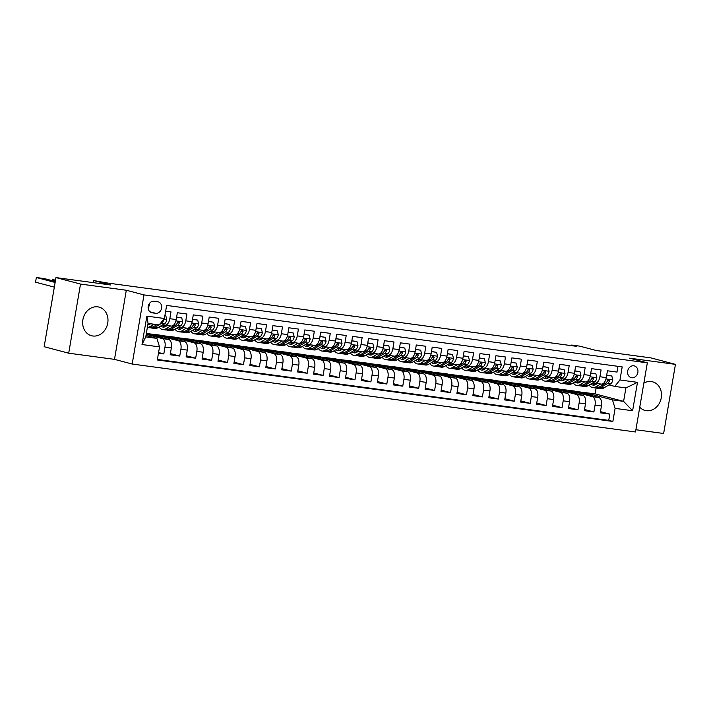 <?xml version="1.0" encoding="UTF-8"?>
<svg xmlns="http://www.w3.org/2000/svg" width="711" height="711" viewBox="0 0 711 711"><rect width="100%" height="100%" fill="white"/><g stroke="black" fill="none" stroke-linecap="round" stroke-linejoin="round"><path stroke-width="1.07" d="M639.749 407.19A14.807 12.514 104.8 0 0 645.064 410.451A14.807 12.514 104.8 0 0 646.343 410.7A14.807 12.514 104.8 0 0 661.114 398.569A14.807 12.514 104.8 0 0 652.609 381.816A14.807 12.514 104.8 0 0 651.329 381.558A14.807 12.514 104.8 0 0 643.855 383.167M97.807 306.85A14.807 12.514 104.8 0 0 83.036 318.981A14.807 12.514 104.8 0 0 91.541 335.743A14.807 12.514 104.8 0 0 92.83 335.992A14.807 12.514 104.8 0 0 107.592 323.861A14.807 12.514 104.8 0 0 99.087 307.108A14.807 12.514 104.8 0 0 97.807 306.85M633.785 365.792A6.07 5.128 104.8 0 0 627.733 370.769A6.07 5.128 104.8 0 0 631.217 377.639A6.07 5.128 104.8 0 0 631.75 377.745A6.07 5.128 104.8 0 0 637.803 372.768A6.07 5.128 104.8 0 0 634.319 365.898A6.07 5.128 104.8 0 0 633.785 365.792M635.892 429.746L663.639 433.488L675.45 364.361L650.903 357.891L596.342 350.532L579.652 346.133L571.688 345.057L571.582 345.67M132.175 364.032L635.518 431.968L647.33 362.841L143.986 294.905L132.175 364.032L114.498 359.366L126.309 290.248L80.521 284.062L68.7 353.189L114.498 359.366M68.7 353.189L44.153 346.719L55.965 277.592L110.525 284.96L93.834 280.561L93.47 282.658M80.521 284.062L55.965 277.592M617.983 366.334L616.997 372.075L607.443 370.786L606.279 377.603L599.906 376.741A7.59 4.044 97.7 0 1 594.965 383.229A7.59 4.044 97.7 0 1 594.698 383.176L593.027 382.74M599.906 376.741L601.071 369.924L591.516 368.636L590.343 375.452L583.98 374.59A7.59 4.044 97.7 0 1 579.03 381.078A7.59 4.044 97.7 0 1 578.772 381.034L577.092 380.589M583.98 374.59L585.144 367.774L575.581 366.485L574.417 373.302L568.045 372.44A7.59 4.044 97.7 0 1 563.103 378.936A7.59 4.044 97.7 0 1 562.845 378.883L561.166 378.439M568.045 372.44L569.209 365.623L559.655 364.334L558.49 371.151L552.118 370.289A7.59 4.044 97.7 0 1 547.177 376.786A7.59 4.044 97.7 0 1 546.91 376.732L545.239 376.288M552.118 370.289L553.282 363.472L543.728 362.183L542.564 369L536.192 368.147A7.59 4.044 97.7 0 1 531.25 374.635A7.59 4.044 97.7 0 1 530.984 374.581L529.313 374.137M536.192 368.147L537.356 361.321L527.802 360.033L526.629 366.849L520.265 365.996A7.59 4.044 97.7 0 1 515.315 372.484A7.59 4.044 97.7 0 1 515.057 372.431L513.378 371.986M520.265 365.996L521.43 359.171L511.867 357.882L510.702 364.699L504.33 363.845A7.59 4.044 97.7 0 1 499.389 370.333A7.59 4.044 97.7 0 1 499.131 370.28L497.451 369.836M504.33 363.845L505.494 357.02L495.94 355.731L494.776 362.557L488.404 361.695A7.59 4.044 97.7 0 1 483.462 368.182A7.59 4.044 97.7 0 1 483.196 368.129L481.525 367.685M488.404 361.695L489.568 354.878L480.014 353.58L478.85 360.406L472.477 359.544A7.59 4.044 97.7 0 1 467.536 366.032A7.59 4.044 97.7 0 1 467.269 365.978L465.598 365.543M472.477 359.544L473.642 352.727L464.087 351.438L462.914 358.255L456.551 357.393A7.59 4.044 97.7 0 1 451.601 363.881A7.59 4.044 97.7 0 1 451.343 363.828L449.663 363.392M456.551 357.393L457.715 350.576L448.152 349.288L446.988 356.104L440.616 355.242A7.59 4.044 97.7 0 1 435.674 361.73A7.59 4.044 97.7 0 1 435.416 361.677L433.737 361.241M440.616 355.242L441.78 348.426L432.226 347.137L431.062 353.954L424.689 353.091A7.59 4.044 97.7 0 1 419.748 359.579A7.59 4.044 97.7 0 1 419.481 359.535L417.81 359.091M424.689 353.091L425.853 346.275L416.299 344.986L415.135 351.803L408.763 350.941A7.59 4.044 97.7 0 1 403.821 357.437A7.59 4.044 97.7 0 1 403.555 357.384L401.884 356.94M408.763 350.941L409.927 344.124L400.373 342.835L399.209 349.652L392.836 348.79A7.59 4.044 97.7 0 1 387.886 355.287A7.59 4.044 97.7 0 1 387.628 355.233L385.949 354.789M392.836 348.79L394.001 341.973L384.438 340.685L383.273 347.501L376.901 346.648A7.59 4.044 97.7 0 1 371.96 353.136A7.59 4.044 97.7 0 1 371.702 353.083L370.022 352.638M376.901 346.648L378.074 339.822L368.511 338.534L367.347 345.35L360.975 344.497A7.59 4.044 97.7 0 1 356.033 350.985A7.59 4.044 97.7 0 1 355.767 350.932L354.096 350.487M360.975 344.497L362.139 337.672L352.585 336.383L351.421 343.2L345.048 342.346A7.59 4.044 97.7 0 1 340.107 348.834A7.59 4.044 97.7 0 1 339.84 348.781L338.169 348.337M345.048 342.346L346.213 335.521L336.659 334.232L335.494 341.058L329.122 340.196A7.59 4.044 97.7 0 1 324.172 346.684A7.59 4.044 97.7 0 1 323.914 346.63L322.234 346.195M329.122 340.196L330.286 333.379L320.723 332.081L319.559 338.907L313.187 338.045A7.59 4.044 97.7 0 1 308.245 344.533A7.59 4.044 97.7 0 1 307.987 344.48L306.308 344.044M313.187 338.045L314.36 331.228L304.797 329.94L303.633 336.756L297.26 335.894A7.59 4.044 97.7 0 1 292.319 342.382A7.59 4.044 97.7 0 1 292.052 342.329L290.381 341.893M297.26 335.894L298.424 329.077L288.87 327.789L287.706 334.605L281.334 333.743A7.59 4.044 97.7 0 1 276.392 340.231A7.59 4.044 97.7 0 1 276.126 340.178L274.455 339.742M281.334 333.743L282.498 326.927L272.944 325.638L271.78 332.455L265.407 331.593A7.59 4.044 97.7 0 1 260.457 338.08A7.59 4.044 97.7 0 1 260.199 338.036L258.528 337.592M265.407 331.593L266.572 324.776L257.009 323.487L255.844 330.304L249.472 329.442A7.59 4.044 97.7 0 1 244.531 335.939A7.59 4.044 97.7 0 1 244.273 335.885L242.593 335.441M249.472 329.442L250.645 322.625L241.082 321.336L239.918 328.153L233.546 327.291A7.59 4.044 97.7 0 1 228.604 333.788A7.59 4.044 97.7 0 1 228.338 333.735L226.667 333.29M233.546 327.291L234.71 320.474L225.156 319.186L223.992 326.002L217.619 325.149A7.59 4.044 97.7 0 1 212.678 331.637A7.59 4.044 97.7 0 1 212.411 331.584L210.74 331.139M217.619 325.149L218.784 318.324L209.23 317.035L208.065 323.852L201.693 322.998A7.59 4.044 97.7 0 1 196.743 329.486A7.59 4.044 97.7 0 1 196.485 329.433L194.814 328.989M201.693 322.998L202.857 316.173L193.294 314.884L192.13 321.71L185.758 320.848A7.59 4.044 97.7 0 1 180.816 327.336A7.59 4.044 97.7 0 1 180.558 327.282L178.879 326.838M185.758 320.848L186.931 314.022L177.368 312.733L176.204 319.559A7.59 4.044 97.7 0 1 171.262 326.047L164.89 325.185A7.59 4.044 97.7 0 1 164.632 325.131L162.952 324.696M158.473 353.189L163.814 353.909L158.58 352.532M146.315 333.548L168.703 339.44A7.59 4.044 97.7 0 1 171.351 347.955L170.187 354.771L179.741 356.06L170.382 353.598M146.324 333.486L160.277 335.174L184.629 341.591A7.59 4.044 -82.3 0 1 187.277 350.105L186.113 356.922L195.667 358.211L186.318 355.749M161.761 335.565L176.204 337.325L200.555 343.742A7.59 4.044 -82.3 0 1 203.204 352.256L202.04 359.073L211.602 360.361L202.244 357.891M177.688 337.716L192.13 339.476L216.482 345.893A7.59 4.044 -82.3 0 1 219.139 354.398L217.975 361.224L227.529 362.512L218.17 360.042M193.623 339.867L208.065 341.627L232.417 348.043A7.59 4.044 -82.3 0 1 235.065 356.549L233.901 363.374L243.455 364.663L234.097 362.192M209.549 342.018L223.992 343.777L248.343 350.194A7.59 4.044 -82.3 0 1 250.992 358.7L249.828 365.525L259.382 366.814L250.032 364.343M225.476 344.168L239.918 345.928L264.27 352.345A7.59 4.044 -82.3 0 1 266.918 360.85L265.754 367.667L275.317 368.965L265.958 366.494M241.402 346.319L255.844 348.079L280.196 354.496A7.59 4.044 -82.3 0 1 282.854 363.001L281.68 369.818L291.243 371.106L281.885 368.645M257.329 348.47L271.78 350.221L296.132 356.646A7.59 4.044 -82.3 0 1 298.78 365.152L297.616 371.969L307.17 373.257L297.811 370.795M273.264 350.612L287.706 352.372L312.058 358.797A7.59 4.044 -82.3 0 1 314.706 367.303L313.542 374.119L323.096 375.408L313.747 372.946M289.19 352.763L303.633 354.522L327.984 360.939A7.59 4.044 -82.3 0 1 330.633 369.453L329.469 376.27L339.031 377.559L329.673 375.097M305.117 354.913L319.559 356.673L343.911 363.09A7.59 4.044 -82.3 0 1 346.568 371.604L345.395 378.421L354.958 379.71L345.599 377.248M321.043 357.064L335.485 358.824L359.846 365.241A7.59 4.044 -82.3 0 1 362.494 373.755L361.33 380.572L370.884 381.86L361.526 379.39M336.978 359.215L351.421 360.975L375.772 367.391A7.59 4.044 -82.3 0 1 378.421 375.897L377.257 382.722L386.811 384.011L377.461 381.54M352.905 361.366L367.347 363.125L391.699 369.542A7.59 4.044 -82.3 0 1 394.347 378.048L393.183 384.873L402.746 386.162L393.387 383.691M368.831 363.517L383.273 365.276L407.625 371.693A7.59 4.044 -82.3 0 1 410.283 380.198L409.109 387.024L418.672 388.313L409.314 385.842M384.758 365.667L399.2 367.427L423.56 373.844A7.59 4.044 -82.3 0 1 426.209 382.349L425.045 389.166L434.599 390.463L425.24 387.993M400.693 367.818L415.135 369.578L439.487 375.995A7.59 4.044 -82.3 0 1 442.135 384.5L440.971 391.317L450.525 392.605L441.175 390.143M416.619 369.969L431.062 371.72L455.413 378.145A7.59 4.044 -82.3 0 1 458.062 386.651L456.897 393.467L466.46 394.756L457.102 392.294M432.546 372.111L446.988 373.87L471.34 380.296A7.59 4.044 -82.3 0 1 473.997 388.801L472.824 395.618L482.387 396.907L473.028 394.445M448.472 374.262L462.914 376.021L487.275 382.438A7.59 4.044 -82.3 0 1 489.923 390.952L488.759 397.769L498.313 399.058L488.955 396.596M464.407 376.412L478.85 378.172L503.201 384.589A7.59 4.044 -82.3 0 1 505.85 393.103L504.686 399.92L514.24 401.208L504.89 398.747M480.334 378.563L494.776 380.323L519.128 386.74A7.59 4.044 -82.3 0 1 521.776 395.254L520.612 402.07L530.175 403.359L520.816 400.888M496.26 380.714L510.702 382.474L535.054 388.89A7.59 4.044 -82.3 0 1 537.712 397.396L536.538 404.221L546.101 405.51L536.743 403.039M512.187 382.865L526.629 384.624L550.989 391.041A7.59 4.044 -82.3 0 1 553.638 399.546L552.474 406.372L562.028 407.661L552.669 405.19M528.122 385.015L542.564 386.775L566.916 393.192A7.59 4.044 -82.3 0 1 569.564 401.697L568.4 408.514L577.954 409.812L568.604 407.341M544.048 387.166L558.49 388.926L582.842 395.343A7.59 4.044 -82.3 0 1 585.491 403.848L584.326 410.665L593.881 411.962L584.531 409.492M93.834 280.561L106.703 282.925L576.594 346.346L571.688 345.057M152.172 312.831L155.673 313.302A5.884 4.968 104.8 0 0 161.539 308.476A5.884 4.968 104.8 0 0 158.162 301.82A5.884 4.968 104.8 0 0 157.655 301.722L154.145 301.242A5.884 4.968 104.8 0 0 148.279 306.068A5.884 4.968 104.8 0 0 151.656 312.724A5.884 4.968 104.8 0 0 152.172 312.831L151.167 312.564M614.748 386.42L619.956 379.976L622.196 366.903L166.632 305.419L164.401 318.492L159.193 324.927L148.048 323.425L145.746 336.881L156.9 338.383L159.548 346.888L157.309 359.97L612.864 421.454L615.104 408.372L612.455 399.866L623.6 401.368L625.902 387.922L614.748 386.42L608.954 384.891M619.956 379.976L637.483 382.34L632.621 410.745L615.104 408.372M159.548 346.888L142.022 344.524L146.875 316.128L164.401 318.492M559.975 389.317L568.045 390.215L592.396 396.631A7.59 4.044 97.7 0 1 595.054 405.137L593.881 411.962M568.045 390.215L574.417 391.068L598.769 397.493L592.396 396.631M552.118 388.064L576.47 394.481A7.59 4.044 97.7 0 1 579.118 402.986L577.954 409.812M536.192 385.913L560.544 392.33A7.59 4.044 97.7 0 1 563.192 400.835L562.028 407.661M520.265 383.762L544.617 390.179A7.59 4.044 97.7 0 1 547.266 398.693L546.101 405.51M504.33 381.611L528.682 388.028A7.59 4.044 97.7 0 1 531.339 396.542L530.175 403.359M488.404 379.461L512.755 385.877A7.59 4.044 97.7 0 1 515.404 394.392L514.24 401.208M472.477 377.31L496.829 383.736A7.59 4.044 97.7 0 1 499.478 392.241L498.313 399.058M456.551 375.159L480.903 381.585A7.59 4.044 97.7 0 1 483.551 390.09L482.387 396.907M440.616 373.017L464.967 379.434A7.59 4.044 97.7 0 1 467.625 387.939L466.46 394.756M424.689 370.866L449.041 377.283A7.59 4.044 97.7 0 1 451.689 385.789L450.525 392.605M408.763 368.716L433.115 375.132A7.59 4.044 97.7 0 1 435.763 383.638L434.599 390.463M392.836 366.565L417.188 372.982A7.59 4.044 97.7 0 1 419.837 381.487L418.672 388.313M376.901 364.414L401.253 370.831A7.59 4.044 97.7 0 1 403.91 379.336L402.746 386.162M360.975 362.263L385.326 368.68A7.59 4.044 97.7 0 1 387.975 377.194L386.811 384.011M345.048 360.113L369.4 366.529A7.59 4.044 97.7 0 1 372.049 375.044L370.884 381.86M329.122 357.962L353.474 364.379A7.59 4.044 97.7 0 1 356.122 372.893L354.958 379.71M313.187 355.811L337.538 362.237A7.59 4.044 97.7 0 1 340.196 370.742L339.031 377.559M297.26 353.66L321.612 360.086A7.59 4.044 97.7 0 1 324.26 368.591L323.096 375.408M281.334 351.518L305.686 357.935A7.59 4.044 97.7 0 1 308.334 366.441L307.17 373.257M265.407 349.368L289.759 355.784A7.59 4.044 97.7 0 1 292.408 364.29L291.243 371.106M249.472 347.217L273.833 353.634A7.59 4.044 97.7 0 1 276.481 362.139L275.317 368.965M233.546 345.066L257.897 351.483A7.59 4.044 97.7 0 1 260.546 359.988L259.382 366.814M217.619 342.915L241.971 349.332A7.59 4.044 97.7 0 1 244.62 357.846L243.455 364.663M201.693 340.765L226.045 347.181A7.59 4.044 97.7 0 1 228.693 355.696L227.529 362.512M185.758 338.614L210.118 345.031A7.59 4.044 97.7 0 1 212.767 353.545L211.602 360.361M169.831 336.463L194.183 342.88A7.59 4.044 97.7 0 1 196.84 351.394L195.667 358.211M153.905 334.312L178.257 340.738A7.59 4.044 97.7 0 1 180.905 349.243L179.741 356.06M146.182 334.33L162.33 338.587A7.59 4.044 97.7 0 1 164.979 347.092L163.814 353.909M157.398 359.446L608.74 420.37L609.816 414.104L600.457 411.642M598.769 397.493A7.59 4.044 -82.3 0 1 601.426 405.999L600.253 412.815L609.816 414.104M165.654 311.151L170.996 311.88L169.831 318.697A7.59 4.044 97.7 0 1 164.89 325.185M145.977 335.503L156.9 338.383M126.309 290.248L143.986 294.905M675.45 364.361L629.653 358.184L647.33 362.841M575.901 391.468L595.125 393.867L623.6 401.368L632.621 410.745M595.125 393.867L596.129 388.01M583.98 392.365L612.455 399.866M161.068 337.432L161.237 336.445L153.869 334.499M153.194 335.361L161.237 336.445M169.129 337.512L177.163 338.596L169.805 336.65M176.995 339.582L177.163 338.596M186.931 328.144A7.59 4.044 -82.3 0 0 187.189 328.198A7.59 4.044 -82.3 0 0 192.13 321.71M185.056 339.662L193.09 340.747L185.731 338.8M192.921 341.733L193.09 340.747M202.857 330.295A7.59 4.044 -82.3 0 0 203.115 330.348A7.59 4.044 -82.3 0 0 208.065 323.852M200.982 341.804L209.025 342.898L201.657 340.951M208.856 343.884L209.025 342.898M218.784 332.446A7.59 4.044 -82.3 0 0 219.05 332.499A7.59 4.044 -82.3 0 0 223.992 326.002M216.908 343.955L224.952 345.039L217.584 343.102M224.783 346.035L224.952 345.039M234.71 334.597A7.59 4.044 -82.3 0 0 234.977 334.641A7.59 4.044 -82.3 0 0 239.918 328.153M232.844 346.106L240.878 347.19L233.519 345.253M240.709 348.186L240.878 347.19M250.645 336.738A7.59 4.044 -82.3 0 0 250.903 336.792A7.59 4.044 -82.3 0 0 255.844 330.304M248.77 348.257L256.804 349.341L249.445 347.403M256.635 350.336L256.804 349.341M266.572 338.889A7.59 4.044 -82.3 0 0 266.829 338.943A7.59 4.044 -82.3 0 0 271.78 332.455M264.696 350.407L272.74 351.492L265.372 349.554M272.571 352.478L272.74 351.492M282.498 341.04A7.59 4.044 -82.3 0 0 282.765 341.093A7.59 4.044 -82.3 0 0 287.706 334.605M280.623 352.558L288.666 353.643L281.298 351.705M288.497 354.629L288.666 353.643M298.424 343.191A7.59 4.044 -82.3 0 0 298.691 343.244A7.59 4.044 -82.3 0 0 303.633 336.756M296.558 354.709L304.592 355.793L297.234 353.847M304.424 356.78L304.592 355.793M314.36 345.342A7.59 4.044 -82.3 0 0 314.618 345.395A7.59 4.044 -82.3 0 0 319.559 338.907M312.485 356.86L320.519 357.944L313.16 355.998M320.35 358.931L320.519 357.944M330.286 347.492A7.59 4.044 -82.3 0 0 330.544 347.546A7.59 4.044 -82.3 0 0 335.494 341.058M328.411 359.011L336.454 360.095L329.086 358.148M336.285 361.081L336.454 360.095M346.213 349.643A7.59 4.044 -82.3 0 0 346.479 349.696A7.59 4.044 -82.3 0 0 351.421 343.2M344.337 361.161L352.38 362.246L345.013 360.299M352.212 363.232L352.38 362.246M362.139 351.794A7.59 4.044 -82.3 0 0 362.406 351.847A7.59 4.044 -82.3 0 0 367.347 345.35M360.273 363.303L368.307 364.387L360.939 362.45M368.138 365.383L368.307 364.387M378.074 353.945A7.59 4.044 -82.3 0 0 378.332 353.989A7.59 4.044 -82.3 0 0 383.273 347.501M376.199 365.454L384.233 366.538L376.874 364.601M384.064 367.534L384.233 366.538M394.001 356.095A7.59 4.044 -82.3 0 0 394.258 356.14A7.59 4.044 -82.3 0 0 399.209 349.652M392.125 367.605L400.169 368.689L392.801 366.752M400 369.684L400.169 368.689M409.927 358.237A7.59 4.044 -82.3 0 0 410.194 358.291A7.59 4.044 -82.3 0 0 415.135 351.803M408.052 369.756L416.095 370.84L408.727 368.902M415.926 371.826L416.095 370.84M425.853 360.388A7.59 4.044 -82.3 0 0 426.12 360.441A7.59 4.044 -82.3 0 0 431.062 353.954M423.987 371.906L432.021 372.991L424.654 371.053M431.853 373.977L432.021 372.991M441.789 362.539A7.59 4.044 -82.3 0 0 442.046 362.592A7.59 4.044 -82.3 0 0 446.988 356.104M439.913 374.057L447.948 375.141L440.589 373.204M447.779 376.128L447.948 375.141M457.715 364.69A7.59 4.044 -82.3 0 0 457.973 364.743A7.59 4.044 -82.3 0 0 462.914 358.255M455.84 376.208L463.883 377.292L456.515 375.346M463.714 378.279L463.883 377.292M473.642 366.84A7.59 4.044 -82.3 0 0 473.899 366.894A7.59 4.044 -82.3 0 0 478.85 360.406M471.766 378.359L479.809 379.443L472.442 377.497M479.641 380.429L479.809 379.443M489.568 368.991A7.59 4.044 -82.3 0 0 489.835 369.045A7.59 4.044 -82.3 0 0 494.776 362.557M487.702 380.509L495.736 381.594L488.368 379.647M495.567 382.58L495.736 381.594M505.503 371.142A7.59 4.044 -82.3 0 0 505.761 371.195A7.59 4.044 -82.3 0 0 510.702 364.699M503.628 382.651L511.662 383.744L504.303 381.798M511.493 384.731L511.662 383.744M521.43 373.293A7.59 4.044 -82.3 0 0 521.687 373.346A7.59 4.044 -82.3 0 0 526.629 366.849M519.554 384.802L527.598 385.886L520.23 383.949M527.429 386.882L527.598 385.886M537.356 375.444A7.59 4.044 -82.3 0 0 537.614 375.488A7.59 4.044 -82.3 0 0 542.564 369M535.481 386.953L543.524 388.037L536.156 386.1M543.355 389.033L543.524 388.037M553.282 377.594A7.59 4.044 -82.3 0 0 553.549 377.639A7.59 4.044 -82.3 0 0 558.49 371.151M551.416 389.104L559.45 390.188L552.083 388.25M559.281 391.183L559.45 390.188M569.218 379.736A7.59 4.044 -82.3 0 0 569.475 379.79A7.59 4.044 -82.3 0 0 574.417 373.302M567.342 391.254L575.377 392.339L568.018 390.401M575.208 393.325L575.377 392.339M585.144 381.887A7.59 4.044 -82.3 0 0 585.402 381.94A7.59 4.044 -82.3 0 0 590.343 375.452M583.269 393.405L591.312 394.489L583.944 392.552M591.143 395.476L591.312 394.489M608.74 420.37L612.864 421.454M601.071 384.038A7.59 4.044 -82.3 0 0 601.328 384.091A7.59 4.044 -82.3 0 0 606.279 377.603M148.048 323.425L146.875 316.128M145.746 336.881L142.022 344.524M637.483 382.34L625.902 387.922M148.128 307.801A5.884 4.968 104.8 0 0 149.417 303.508M150.625 323.772L149.701 324.323A12.051 6.417 97.7 0 1 147.781 324.954M55.138 282.463L36.35 277.512L35.55 282.187L54.338 287.137M153.967 324.225L149.905 326.642A14.522 7.723 97.7 0 1 147.364 327.416M164.881 315.675L165.832 315.8L166.783 319.754A5.03 2.675 97.7 0 1 164.614 323.701L157.869 327.718A14.522 7.723 97.7 0 1 154.731 328.455L151.71 328.047A14.522 7.723 -82.3 0 0 154.838 327.309L158.909 324.891M55.307 281.485L44.313 278.588L36.35 277.512L35.55 282.187M156.998 324.634L152.927 327.051A14.522 7.723 97.7 0 1 149.799 327.789L147.355 327.46M150.768 327.807A14.522 7.723 -82.3 0 0 151.71 328.047M147.915 324.198A12.051 6.417 -82.3 0 0 148.661 324.794M149.692 324.323A12.051 6.417 97.7 0 1 149.07 323.567M159.522 324.518L161.584 323.292A5.03 2.675 -82.3 0 0 163.397 320.714L163.308 319.843M165.832 315.8L164.899 315.56M167.254 325.505L165.627 326.473A12.051 6.417 97.7 0 1 163.032 327.078A12.051 6.417 97.7 0 1 160.828 325.958M55.467 280.507L52.276 279.663L52.107 280.641M170.596 325.958L165.832 328.793A14.522 7.723 97.7 0 1 162.695 329.531A14.522 7.723 97.7 0 1 159.077 326.998M176.604 317.204L181.758 317.95L182.709 321.905A5.03 2.675 97.7 0 1 180.541 325.851L173.795 329.868A14.522 7.723 97.7 0 1 170.658 330.606L167.636 330.197A14.522 7.723 -82.3 0 0 170.773 329.46L177.51 325.442A5.03 2.675 -82.3 0 0 179.323 322.865L178.577 321.639L177.412 322.607A5.03 2.675 97.7 0 1 175.599 325.185L168.854 329.202A14.522 7.723 97.7 0 1 165.725 329.94L162.695 329.531M176.977 317.302L176.444 318.155M181.758 317.95L176.621 317.097M55.538 280.107L52.276 279.663L52.027 280.623M166.694 329.948A14.522 7.723 -82.3 0 0 167.636 330.197M162.703 324.838A12.051 6.417 -82.3 0 0 164.588 326.944M165.627 326.473A12.051 6.417 97.7 0 1 164.632 325.131M179.323 322.865L177.91 322.492A2.56 1.36 97.7 0 1 177.315 323.123L177.172 323.203M183.189 327.655L181.554 328.624A12.051 6.417 97.7 0 1 178.959 329.229A12.051 6.417 97.7 0 1 176.763 328.109M186.531 328.109L181.758 330.944A14.522 7.723 97.7 0 1 178.63 331.682A14.522 7.723 97.7 0 1 175.004 329.149M192.539 319.355L197.685 320.101L198.645 324.047A5.03 2.675 97.7 0 1 196.467 328.002L189.721 332.019A14.522 7.723 97.7 0 1 186.593 332.748L183.562 332.348A14.522 7.723 -82.3 0 0 186.7 331.61L193.445 327.593A5.03 2.675 -82.3 0 0 195.258 325.016L194.707 323.816L193.348 324.758A5.03 2.675 97.7 0 1 191.535 327.336L184.789 331.353A14.522 7.723 97.7 0 1 181.652 332.081L178.63 331.682M192.912 319.452L192.37 320.305M197.685 320.101L192.557 319.239M182.62 332.099A14.522 7.723 -82.3 0 0 183.562 332.348M178.63 326.989A12.051 6.417 -82.3 0 0 180.514 329.095M181.554 328.624A12.051 6.417 97.7 0 1 180.558 327.282M195.258 325.016L193.845 324.643A2.56 1.36 97.7 0 1 193.241 325.274L193.099 325.354M199.116 329.806L197.489 330.775A12.051 6.417 97.7 0 1 194.885 331.379A12.051 6.417 97.7 0 1 192.69 330.26M202.457 330.26L197.685 333.095A14.522 7.723 97.7 0 1 194.556 333.823A14.522 7.723 97.7 0 1 190.93 331.299M208.465 321.505L213.62 322.252L214.571 326.198A5.03 2.675 97.7 0 1 212.393 330.153L205.657 334.17A14.522 7.723 97.7 0 1 202.519 334.899L199.489 334.49A14.522 7.723 -82.3 0 0 202.626 333.761L209.372 329.744A5.03 2.675 -82.3 0 0 211.185 327.158L210.634 325.958L209.274 326.9A5.03 2.675 97.7 0 1 207.461 329.486L200.715 333.503A14.522 7.723 97.7 0 1 197.578 334.232L194.556 333.823M208.838 321.603L208.305 322.456M213.62 322.252L208.483 321.39M198.556 334.25A14.522 7.723 -82.3 0 0 199.489 334.49M194.556 329.14A12.051 6.417 -82.3 0 0 196.44 331.246M197.48 330.775A12.051 6.417 97.7 0 1 196.494 329.433M211.185 327.158L209.772 326.793A2.56 1.36 97.7 0 1 209.167 327.424L209.034 327.504M215.042 331.957L213.416 332.926A12.051 6.417 97.7 0 1 210.811 333.53A12.051 6.417 97.7 0 1 208.616 332.401M218.384 332.401L213.62 335.245A14.522 7.723 97.7 0 1 210.483 335.974A14.522 7.723 97.7 0 1 206.857 333.45M224.392 323.656L229.546 324.403L230.497 328.349A5.03 2.675 97.7 0 1 228.329 332.304L221.583 336.321A14.522 7.723 97.7 0 1 218.446 337.05L215.424 336.641A14.522 7.723 -82.3 0 0 218.553 335.912L225.298 331.895A5.03 2.675 -82.3 0 0 227.111 329.309L226.56 328.109L225.2 329.051A5.03 2.675 97.7 0 1 223.387 331.637L216.642 335.654A14.522 7.723 97.7 0 1 213.513 336.383L210.483 335.974M224.765 323.754L224.232 324.598M229.546 324.403L224.409 323.541M214.482 336.401A14.522 7.723 -82.3 0 0 215.424 336.641M210.492 331.29A12.051 6.417 -82.3 0 0 212.376 333.388M213.407 332.926A12.051 6.417 97.7 0 1 212.42 331.584M227.111 329.309L225.698 328.935A2.56 1.36 97.7 0 1 225.094 329.575L224.96 329.655M230.968 334.108L229.342 335.077A12.051 6.417 97.7 0 1 226.738 335.681A12.051 6.417 97.7 0 1 224.543 334.552M234.31 334.552L229.546 337.396A14.522 7.723 97.7 0 1 226.409 338.125A14.522 7.723 97.7 0 1 222.792 335.601M240.318 325.807L245.473 326.553L246.424 330.499A5.03 2.675 97.7 0 1 244.255 334.454L237.51 338.472A14.522 7.723 97.7 0 1 234.372 339.2L231.351 338.791A14.522 7.723 -82.3 0 0 234.488 338.063L241.225 334.046A5.03 2.675 -82.3 0 0 243.038 331.459L242.291 330.233L241.127 331.202A5.03 2.675 97.7 0 1 239.314 333.788L232.568 337.805A14.522 7.723 97.7 0 1 229.44 338.534L226.409 338.125M240.691 325.905L240.158 326.749M245.473 326.553L240.336 325.691M230.408 338.552A14.522 7.723 -82.3 0 0 231.351 338.791M226.418 333.441A12.051 6.417 -82.3 0 0 228.302 335.539M229.342 335.077A12.051 6.417 97.7 0 1 228.347 333.735M243.038 331.459L241.624 331.086A2.56 1.36 97.7 0 1 241.029 331.726L240.887 331.806M246.904 336.25L245.268 337.227A12.051 6.417 97.7 0 1 242.673 337.832A12.051 6.417 97.7 0 1 240.469 336.703M250.245 336.703L245.473 339.547A14.522 7.723 97.7 0 1 242.344 340.276A14.522 7.723 97.7 0 1 238.718 337.752M256.244 327.958L261.399 328.695L262.359 332.65A5.03 2.675 97.7 0 1 260.182 336.605L253.436 340.622A14.522 7.723 97.7 0 1 250.308 341.351L247.277 340.942A14.522 7.723 -82.3 0 0 250.414 340.214L257.16 336.196A5.03 2.675 -82.3 0 0 258.973 333.61L258.422 332.41L257.062 333.352A5.03 2.675 97.7 0 1 255.249 335.939L248.503 339.956A14.522 7.723 97.7 0 1 245.366 340.685L242.344 340.276M256.627 328.055L256.084 328.9M261.399 328.695L256.271 327.842M246.335 340.702A14.522 7.723 -82.3 0 0 247.277 340.942M242.344 335.592A12.051 6.417 -82.3 0 0 244.229 337.689M245.268 337.227A12.051 6.417 97.7 0 1 244.273 335.885M258.973 333.61L257.56 333.237A2.56 1.36 97.7 0 1 256.955 333.877L256.813 333.957M262.83 338.4L261.204 339.369A12.051 6.417 97.7 0 1 258.6 339.982A12.051 6.417 97.7 0 1 256.404 338.854M266.172 338.854L261.399 341.698A14.522 7.723 97.7 0 1 258.271 342.426A14.522 7.723 97.7 0 1 254.645 339.902M272.18 330.108L277.334 330.846L278.285 334.801A5.03 2.675 97.7 0 1 276.108 338.756L269.371 342.773A14.522 7.723 97.7 0 1 266.234 343.502L263.203 343.093A14.522 7.723 -82.3 0 0 266.341 342.364L273.086 338.347A5.03 2.675 -82.3 0 0 274.899 335.761L274.348 334.561L272.988 335.503A5.03 2.675 97.7 0 1 271.175 338.089L264.43 342.107A14.522 7.723 97.7 0 1 261.293 342.835L258.271 342.426M272.553 330.206L272.02 331.05M277.334 330.846L272.197 329.993M262.27 342.853A14.522 7.723 -82.3 0 0 263.203 343.093M258.271 337.743A12.051 6.417 -82.3 0 0 260.155 339.84M261.195 339.378A12.051 6.417 97.7 0 1 260.208 338.036M274.899 335.761L273.486 335.388A2.56 1.36 97.7 0 1 272.882 336.027L272.748 336.107M278.756 340.551L277.13 341.52A12.051 6.417 97.7 0 1 274.526 342.133A12.051 6.417 97.7 0 1 272.331 341.004M282.098 341.004L277.334 343.84A14.522 7.723 97.7 0 1 274.197 344.577A14.522 7.723 97.7 0 1 270.571 342.053M288.106 332.259L293.261 332.997L294.212 336.952A5.03 2.675 97.7 0 1 292.043 340.907L285.298 344.915A14.522 7.723 97.7 0 1 282.16 345.653L279.139 345.244A14.522 7.723 -82.3 0 0 282.267 344.506L289.013 340.498A5.03 2.675 -82.3 0 0 290.826 337.912L290.275 336.712L288.915 337.654A5.03 2.675 97.7 0 1 287.102 340.24L280.356 344.248A14.522 7.723 97.7 0 1 277.228 344.986L274.197 344.577M288.479 332.357L287.946 333.201M293.261 332.997L288.124 332.144M278.197 345.004A14.522 7.723 -82.3 0 0 279.139 345.244M274.206 339.894A12.051 6.417 -82.3 0 0 276.09 341.991M277.121 341.529A12.051 6.417 97.7 0 1 276.135 340.187M290.826 337.912L289.413 337.538A2.56 1.36 97.7 0 1 288.808 338.169L288.675 338.258M294.683 342.702L293.056 343.671A12.051 6.417 97.7 0 1 290.452 344.284A12.051 6.417 97.7 0 1 288.257 343.155M298.025 343.155L293.261 345.99A14.522 7.723 97.7 0 1 290.124 346.728A14.522 7.723 97.7 0 1 286.506 344.204M304.032 334.401L309.187 335.148L310.138 339.103A5.03 2.675 97.7 0 1 307.97 343.049L301.224 347.066A14.522 7.723 97.7 0 1 298.087 347.803L295.065 347.395A14.522 7.723 -82.3 0 0 298.202 346.657L304.939 342.649A5.03 2.675 -82.3 0 0 306.752 340.062L306.006 338.836L304.841 339.805A5.03 2.675 97.7 0 1 303.028 342.382L296.283 346.399A14.522 7.723 97.7 0 1 293.154 347.137L290.124 346.728M304.406 334.508L303.873 335.352M309.187 335.148L304.05 334.294M294.123 347.155A14.522 7.723 -82.3 0 0 295.065 347.395M290.132 342.035A12.051 6.417 -82.3 0 0 292.017 344.142M293.056 343.68A12.051 6.417 97.7 0 1 292.061 342.338M306.752 340.062L305.339 339.689A2.56 1.36 97.7 0 1 304.743 340.32L304.601 340.409M310.609 344.853L308.983 345.822A12.051 6.417 97.7 0 1 306.388 346.435A12.051 6.417 97.7 0 1 304.184 345.306M313.96 345.306L309.187 348.141A14.522 7.723 97.7 0 1 306.059 348.879A14.522 7.723 97.7 0 1 302.433 346.346M319.959 336.552L325.114 337.298L326.073 341.253A5.03 2.675 97.7 0 1 323.896 345.199L317.15 349.217A14.522 7.723 97.7 0 1 314.022 349.954L310.991 349.545A14.522 7.723 -82.3 0 0 314.129 348.808L320.874 344.791A5.03 2.675 -82.3 0 0 322.687 342.213L321.932 340.987L320.768 341.955A5.03 2.675 97.7 0 1 318.963 344.533L312.218 348.55A14.522 7.723 97.7 0 1 309.081 349.288L306.059 348.879M320.341 336.659L319.799 337.503M325.114 337.298L319.986 336.445M310.049 349.305A14.522 7.723 -82.3 0 0 310.991 349.545M306.059 344.186A12.051 6.417 -82.3 0 0 307.943 346.293M308.983 345.822A12.051 6.417 97.7 0 1 307.987 344.48M322.687 342.213L321.274 341.84A2.56 1.36 97.7 0 1 320.67 342.471L320.528 342.551M326.545 347.004L324.918 347.972A12.051 6.417 97.7 0 1 322.314 348.577A12.051 6.417 97.7 0 1 320.119 347.457M329.886 347.457L325.114 350.292A14.522 7.723 97.7 0 1 321.985 351.03A14.522 7.723 97.7 0 1 318.359 348.497M335.894 338.703L341.049 339.449L342 343.404A5.03 2.675 97.7 0 1 339.822 347.35L333.086 351.367A14.522 7.723 97.7 0 1 329.948 352.105L326.918 351.696A14.522 7.723 -82.3 0 0 330.055 350.958L336.801 346.941A5.03 2.675 -82.3 0 0 338.614 344.364L338.063 343.164L336.703 344.106A5.03 2.675 97.7 0 1 334.89 346.684L328.144 350.701A14.522 7.723 97.7 0 1 325.007 351.438L321.985 351.03M336.267 338.8L335.734 339.654M341.049 339.449L335.912 338.596M325.985 351.447A14.522 7.723 -82.3 0 0 326.918 351.696M321.985 346.337A12.051 6.417 -82.3 0 0 323.869 348.443M324.909 347.972A12.051 6.417 97.7 0 1 323.923 346.63M338.614 344.364L337.201 343.991A2.56 1.36 97.7 0 1 336.596 344.622L336.463 344.702M342.471 349.154L340.845 350.123A12.051 6.417 97.7 0 1 338.24 350.727A12.051 6.417 97.7 0 1 336.045 349.608M345.813 349.608L341.049 352.443A14.522 7.723 97.7 0 1 337.912 353.18A14.522 7.723 97.7 0 1 334.286 350.647M351.821 340.853L356.975 341.6L357.926 345.546A5.03 2.675 97.7 0 1 355.758 349.501L349.012 353.518A14.522 7.723 97.7 0 1 345.875 354.247L342.853 353.847A14.522 7.723 -82.3 0 0 345.981 353.109L352.727 349.092A5.03 2.675 -82.3 0 0 354.54 346.515L353.785 345.279L352.629 346.257A5.03 2.675 97.7 0 1 350.816 348.834L344.071 352.852A14.522 7.723 97.7 0 1 340.942 353.58L337.912 353.18M352.194 340.951L351.661 341.804M356.975 341.6L351.838 340.738M341.911 353.598A14.522 7.723 -82.3 0 0 342.853 353.847M337.921 348.488A12.051 6.417 -82.3 0 0 339.805 350.594M340.836 350.123A12.051 6.417 97.7 0 1 339.849 348.781M354.54 346.515L353.127 346.141A2.56 1.36 97.7 0 1 352.523 346.772L352.389 346.852M358.397 351.305L356.771 352.274A12.051 6.417 97.7 0 1 354.167 352.878A12.051 6.417 97.7 0 1 351.972 351.749M361.739 351.758L356.975 354.593A14.522 7.723 97.7 0 1 353.838 355.322A14.522 7.723 97.7 0 1 350.221 352.798M367.747 343.004L372.902 343.751L373.853 347.697A5.03 2.675 97.7 0 1 371.684 351.652L364.939 355.669A14.522 7.723 97.7 0 1 361.801 356.398L358.779 355.989A14.522 7.723 -82.3 0 0 361.908 355.26L368.654 351.243A5.03 2.675 -82.3 0 0 370.467 348.657L369.72 347.43L368.556 348.399A5.03 2.675 97.7 0 1 366.743 350.985L359.997 355.002A14.522 7.723 97.7 0 1 356.869 355.731L353.838 355.322M368.12 343.102L367.587 343.955M372.902 343.751L367.765 342.889M357.837 355.749A14.522 7.723 -82.3 0 0 358.779 355.989M353.847 350.639A12.051 6.417 -82.3 0 0 355.731 352.745M356.762 352.274A12.051 6.417 97.7 0 1 355.776 350.932M370.467 348.657L369.053 348.292A2.56 1.36 97.7 0 1 368.458 348.923L368.316 349.003M374.324 353.456L372.697 354.425A12.051 6.417 97.7 0 1 370.102 355.029A12.051 6.417 97.7 0 1 367.898 353.9M377.674 353.9L372.902 356.744A14.522 7.723 97.7 0 1 369.773 357.473A14.522 7.723 97.7 0 1 366.147 354.949M383.673 345.155L388.828 345.901L389.788 349.848A5.03 2.675 97.7 0 1 387.611 353.802L380.865 357.82A14.522 7.723 97.7 0 1 377.737 358.548L374.706 358.14A14.522 7.723 -82.3 0 0 377.843 357.411L384.589 353.394A5.03 2.675 -82.3 0 0 386.402 350.807L385.646 349.581L384.482 350.55A5.03 2.675 97.7 0 1 382.678 353.136L375.932 357.153A14.522 7.723 97.7 0 1 372.795 357.882L369.773 357.473M384.056 345.253L383.513 346.097M388.828 345.901L383.7 345.039M373.764 357.9A14.522 7.723 -82.3 0 0 374.706 358.14M369.773 352.789A12.051 6.417 -82.3 0 0 371.657 354.887M372.697 354.425A12.051 6.417 97.7 0 1 371.702 353.083M386.402 350.807L384.989 350.434A2.56 1.36 97.7 0 1 384.384 351.074L384.242 351.154M390.259 355.607L388.633 356.575A12.051 6.417 97.7 0 1 386.029 357.18A12.051 6.417 97.7 0 1 383.833 356.051M393.601 356.051L388.828 358.895A14.522 7.723 97.7 0 1 385.7 359.624A14.522 7.723 97.7 0 1 382.074 357.1M399.609 347.306L404.763 348.052L405.714 351.998A5.03 2.675 97.7 0 1 403.537 355.953L396.8 359.97A14.522 7.723 97.7 0 1 393.663 360.699L390.632 360.29A14.522 7.723 -82.3 0 0 393.77 359.562L400.515 355.544A5.03 2.675 -82.3 0 0 402.328 352.958L401.777 351.758L400.417 352.7A5.03 2.675 97.7 0 1 398.604 355.287L391.859 359.304A14.522 7.723 97.7 0 1 388.721 360.033L385.7 359.624M399.982 347.403L399.44 348.248M404.763 348.052L399.626 347.19M389.699 360.05A14.522 7.723 -82.3 0 0 390.632 360.29M385.7 354.94A12.051 6.417 -82.3 0 0 387.584 357.038M388.624 356.575A12.051 6.417 97.7 0 1 387.637 355.233M402.328 352.958L400.915 352.585A2.56 1.36 97.7 0 1 400.311 353.225L400.177 353.305M406.185 357.749L404.559 358.726A12.051 6.417 97.7 0 1 401.955 359.331A12.051 6.417 97.7 0 1 399.76 358.202M409.527 358.202L404.763 361.046A14.522 7.723 97.7 0 1 401.626 361.775A14.522 7.723 97.7 0 1 398 359.251M415.535 349.457L420.69 350.194L421.641 354.149A5.03 2.675 97.7 0 1 419.472 358.104L412.727 362.121A14.522 7.723 97.7 0 1 409.589 362.85L406.568 362.441A14.522 7.723 -82.3 0 0 409.696 361.712L416.442 357.695A5.03 2.675 -82.3 0 0 418.255 355.109L417.704 353.909L416.344 354.851A5.03 2.675 97.7 0 1 414.531 357.437L407.785 361.455A14.522 7.723 97.7 0 1 404.657 362.183L401.626 361.775M415.908 349.554L415.375 350.399M420.69 350.194L415.553 349.341M405.625 362.201A14.522 7.723 -82.3 0 0 406.568 362.441M401.635 357.091A12.051 6.417 -82.3 0 0 403.519 359.188M404.55 358.726A12.051 6.417 97.7 0 1 403.564 357.384M418.255 355.109L416.842 354.736A2.56 1.36 97.7 0 1 416.237 355.376L416.104 355.456M422.112 359.899L420.485 360.868A12.051 6.417 97.7 0 1 417.881 361.481A12.051 6.417 97.7 0 1 415.686 360.353M425.454 360.353L420.69 363.197A14.522 7.723 97.7 0 1 417.553 363.925A14.522 7.723 97.7 0 1 413.926 361.401M431.461 351.607L436.616 352.345L437.567 356.3A5.03 2.675 97.7 0 1 435.399 360.255L428.653 364.272A14.522 7.723 97.7 0 1 425.516 365.001L422.494 364.592A14.522 7.723 -82.3 0 0 425.622 363.863L432.368 359.846A5.03 2.675 -82.3 0 0 434.181 357.26L433.434 356.033L432.27 357.002A5.03 2.675 97.7 0 1 430.457 359.588L423.712 363.605A14.522 7.723 97.7 0 1 420.583 364.334L417.553 363.925M431.835 351.705L431.301 352.549M436.616 352.345L431.479 351.492M421.552 364.352A14.522 7.723 -82.3 0 0 422.494 364.592M417.561 359.242A12.051 6.417 -82.3 0 0 419.446 361.339M420.477 360.877A12.051 6.417 97.7 0 1 419.49 359.535M434.181 357.26L432.768 356.886A2.56 1.36 97.7 0 1 432.172 357.526L432.03 357.606M438.038 362.05L436.412 363.019A12.051 6.417 97.7 0 1 433.817 363.632A12.051 6.417 97.7 0 1 431.613 362.503M441.389 362.503L436.616 365.338A14.522 7.723 97.7 0 1 433.488 366.076A14.522 7.723 97.7 0 1 429.862 363.552M447.388 353.758L452.543 354.496L453.502 358.451A5.03 2.675 97.7 0 1 451.325 362.406L444.579 366.414A14.522 7.723 97.7 0 1 441.451 367.152L438.42 366.743A14.522 7.723 -82.3 0 0 441.558 366.005L448.303 361.997A5.03 2.675 -82.3 0 0 450.116 359.411L449.361 358.184L448.197 359.153A5.03 2.675 97.7 0 1 446.384 361.739L439.647 365.747A14.522 7.723 97.7 0 1 436.51 366.485L433.488 366.076M447.77 353.856L447.228 354.7M452.543 354.496L447.415 353.643M437.478 366.503A14.522 7.723 -82.3 0 0 438.42 366.743M433.488 361.392A12.051 6.417 -82.3 0 0 435.372 363.49M436.412 363.028A12.051 6.417 97.7 0 1 435.416 361.686M450.116 359.411L448.703 359.037A2.56 1.36 97.7 0 1 448.099 359.668L447.957 359.757M453.974 364.201L452.347 365.17A12.051 6.417 97.7 0 1 449.743 365.783A12.051 6.417 97.7 0 1 447.548 364.654M457.315 364.654L452.543 367.489A14.522 7.723 97.7 0 1 449.414 368.227A14.522 7.723 97.7 0 1 445.788 365.703M463.323 355.9L468.478 356.646L469.429 360.601A5.03 2.675 97.7 0 1 467.251 364.547L460.506 368.565A14.522 7.723 97.7 0 1 457.377 369.302L454.347 368.893A14.522 7.723 -82.3 0 0 457.484 368.156L464.23 364.139A5.03 2.675 -82.3 0 0 466.043 361.561L465.492 360.361L464.132 361.304A5.03 2.675 97.7 0 1 462.319 363.881L455.573 367.898A14.522 7.723 97.7 0 1 452.436 368.636L449.414 368.227M463.696 356.007L463.154 356.851M468.478 356.646L463.341 355.793M453.414 368.654A14.522 7.723 -82.3 0 0 454.347 368.893M449.414 363.534A12.051 6.417 -82.3 0 0 451.298 365.641M452.338 365.178A12.051 6.417 97.7 0 1 451.352 363.836M466.043 361.561L464.63 361.188A2.56 1.36 97.7 0 1 464.025 361.819L463.892 361.908M469.9 366.352L468.273 367.32A12.051 6.417 97.7 0 1 465.669 367.934A12.051 6.417 97.7 0 1 463.474 366.805M473.242 366.805L468.478 369.64A14.522 7.723 97.7 0 1 465.341 370.378A14.522 7.723 97.7 0 1 461.715 367.845M479.25 358.051L484.404 358.797L485.355 362.752A5.03 2.675 97.7 0 1 483.187 366.698L476.441 370.715A14.522 7.723 97.7 0 1 473.304 371.453L470.282 371.044A14.522 7.723 -82.3 0 0 473.41 370.307L480.156 366.289A5.03 2.675 -82.3 0 0 481.969 363.712L481.418 362.512L480.058 363.454A5.03 2.675 97.7 0 1 478.245 366.032L471.5 370.049A14.522 7.723 97.7 0 1 468.371 370.786L465.341 370.378M479.623 358.148L479.09 359.002M484.404 358.797L479.267 357.944M469.34 370.804A14.522 7.723 -82.3 0 0 470.282 371.044M465.35 365.685A12.051 6.417 -82.3 0 0 467.234 367.791M468.265 367.32A12.051 6.417 97.7 0 1 467.278 365.978M481.969 363.712L480.556 363.339A2.56 1.36 97.7 0 1 479.952 363.97L479.818 364.05M485.826 368.502L484.2 369.471A12.051 6.417 97.7 0 1 481.596 370.075A12.051 6.417 97.7 0 1 479.401 368.956M489.168 368.956L484.404 371.791A14.522 7.723 97.7 0 1 481.267 372.528A14.522 7.723 97.7 0 1 477.641 369.996M495.176 360.201L500.331 360.948L501.282 364.903A5.03 2.675 97.7 0 1 499.113 368.849L492.368 372.866A14.522 7.723 97.7 0 1 489.23 373.604L486.208 373.195A14.522 7.723 -82.3 0 0 489.337 372.457L496.082 368.44A5.03 2.675 -82.3 0 0 497.896 365.863L497.149 364.636L495.985 365.605A5.03 2.675 97.7 0 1 494.172 368.182L487.426 372.2A14.522 7.723 97.7 0 1 484.298 372.937L481.267 372.528M495.549 360.299L495.016 361.152M500.331 360.948L495.194 360.095M485.266 372.946A14.522 7.723 -82.3 0 0 486.208 373.195M481.276 367.836A12.051 6.417 -82.3 0 0 483.16 369.942M484.191 369.471A12.051 6.417 97.7 0 1 483.204 368.129M497.896 365.863L496.482 365.49A2.56 1.36 97.7 0 1 495.887 366.121L495.745 366.201M501.753 370.653L500.126 371.622A12.051 6.417 97.7 0 1 497.531 372.226A12.051 6.417 97.7 0 1 495.327 371.106M505.103 371.106L500.331 373.942A14.522 7.723 97.7 0 1 497.202 374.67A14.522 7.723 97.7 0 1 493.576 372.146M511.102 362.352L516.257 363.099L517.217 367.045A5.03 2.675 97.7 0 1 515.04 371L508.294 375.017A14.522 7.723 97.7 0 1 505.166 375.746L502.135 375.337A14.522 7.723 -82.3 0 0 505.272 374.608L512.018 370.591A5.03 2.675 -82.3 0 0 513.831 368.014L513.075 366.778L511.911 367.756A5.03 2.675 97.7 0 1 510.098 370.333L503.361 374.35A14.522 7.723 97.7 0 1 500.224 375.079L497.202 374.67M511.485 362.45L510.942 363.303M516.257 363.099L511.129 362.237M501.193 375.097A14.522 7.723 -82.3 0 0 502.135 375.337M497.202 369.987A12.051 6.417 -82.3 0 0 499.086 372.093M500.126 371.622A12.051 6.417 97.7 0 1 499.131 370.28M513.831 368.014L512.418 367.64A2.56 1.36 97.7 0 1 511.813 368.271L511.671 368.351M517.688 372.804L516.062 373.773A12.051 6.417 97.7 0 1 513.458 374.377A12.051 6.417 97.7 0 1 511.262 373.248M521.03 373.257L516.257 376.092A14.522 7.723 97.7 0 1 513.129 376.821A14.522 7.723 97.7 0 1 509.503 374.297M527.038 364.503L532.192 365.25L533.143 369.196A5.03 2.675 97.7 0 1 530.966 373.151L524.22 377.168A14.522 7.723 97.7 0 1 521.092 377.897L518.061 377.488A14.522 7.723 -82.3 0 0 521.199 376.759L527.944 372.742A5.03 2.675 -82.3 0 0 529.757 370.155L529.206 368.956L527.846 369.898A5.03 2.675 97.7 0 1 526.033 372.484L519.288 376.501A14.522 7.723 97.7 0 1 516.15 377.23L513.129 376.821M527.411 364.601L526.869 365.445M532.192 365.25L527.055 364.387M517.128 377.248A14.522 7.723 -82.3 0 0 518.061 377.488M513.129 372.137A12.051 6.417 -82.3 0 0 515.013 374.244M516.053 373.773A12.051 6.417 97.7 0 1 515.066 372.431M529.757 370.155L528.344 369.791A2.56 1.36 97.7 0 1 527.74 370.422L527.606 370.502M533.614 374.955L531.988 375.923A12.051 6.417 97.7 0 1 529.384 376.528A12.051 6.417 97.7 0 1 527.189 375.399M536.956 375.399L532.192 378.243A14.522 7.723 97.7 0 1 529.055 378.972A14.522 7.723 97.7 0 1 525.429 376.448M542.964 366.654L548.119 367.4L549.07 371.346A5.03 2.675 97.7 0 1 546.901 375.301L540.156 379.319A14.522 7.723 97.7 0 1 537.018 380.047L533.997 379.638A14.522 7.723 -82.3 0 0 537.125 378.91L543.871 374.893A5.03 2.675 -82.3 0 0 545.684 372.306L545.133 371.106L543.773 372.049A5.03 2.675 97.7 0 1 541.96 374.635L535.214 378.652A14.522 7.723 97.7 0 1 532.086 379.381L529.055 378.972M543.337 366.752L542.804 367.596M548.119 367.4L542.982 366.538M533.054 379.398A14.522 7.723 -82.3 0 0 533.997 379.638M529.055 374.288A12.051 6.417 -82.3 0 0 530.948 376.386M531.979 375.923A12.051 6.417 97.7 0 1 530.993 374.581M545.684 372.306L544.27 371.933A2.56 1.36 97.7 0 1 543.666 372.573L543.533 372.653M549.541 377.106L547.914 378.074A12.051 6.417 97.7 0 1 545.31 378.679A12.051 6.417 97.7 0 1 543.115 377.55M552.882 377.55L548.119 380.394A14.522 7.723 97.7 0 1 544.982 381.123A14.522 7.723 97.7 0 1 541.355 378.599M558.89 368.805L564.045 369.551L564.996 373.497A5.03 2.675 97.7 0 1 562.828 377.452L556.082 381.469A14.522 7.723 97.7 0 1 552.945 382.198L549.923 381.789A14.522 7.723 -82.3 0 0 553.051 381.06L559.797 377.043A5.03 2.675 -82.3 0 0 561.61 374.457L560.863 373.231L559.699 374.199A5.03 2.675 97.7 0 1 557.886 376.786L551.141 380.803A14.522 7.723 97.7 0 1 548.012 381.531L544.982 381.123M559.264 368.902L558.73 369.747M564.045 369.551L558.908 368.689M548.981 381.549A14.522 7.723 -82.3 0 0 549.923 381.789M544.99 376.439A12.051 6.417 -82.3 0 0 546.875 378.536M547.905 378.074A12.051 6.417 97.7 0 1 546.919 376.732M561.61 374.457L560.197 374.084A2.56 1.36 97.7 0 1 559.593 374.724L559.459 374.804M565.467 379.247L563.841 380.216A12.051 6.417 97.7 0 1 561.246 380.829A12.051 6.417 97.7 0 1 559.042 379.701M568.818 379.701L564.045 382.545A14.522 7.723 97.7 0 1 560.908 383.273A14.522 7.723 97.7 0 1 557.291 380.749M574.817 370.955L579.972 371.693L580.931 375.648A5.03 2.675 97.7 0 1 578.754 379.603L572.008 383.62A14.522 7.723 97.7 0 1 568.88 384.349L565.849 383.94A14.522 7.723 -82.3 0 0 568.987 383.211L575.732 379.194A5.03 2.675 -82.3 0 0 577.536 376.608L576.79 375.381L575.626 376.35A5.03 2.675 97.7 0 1 573.813 378.936L567.076 382.953A14.522 7.723 97.7 0 1 563.939 383.682L560.908 383.273M575.199 371.053L574.657 371.897M579.972 371.693L574.843 370.84M564.907 383.7A14.522 7.723 -82.3 0 0 565.849 383.94M560.917 378.59A12.051 6.417 -82.3 0 0 562.801 380.687M563.841 380.225A12.051 6.417 97.7 0 1 562.845 378.883M577.536 376.608L576.123 376.235A2.56 1.36 97.7 0 1 575.528 376.874L575.386 376.954M581.402 381.398L579.776 382.367A12.051 6.417 97.7 0 1 577.172 382.98A12.051 6.417 97.7 0 1 574.977 381.851M584.744 381.851L579.972 384.695A14.522 7.723 97.7 0 1 576.843 385.424A14.522 7.723 97.7 0 1 573.217 382.9M590.752 373.106L595.898 373.844L596.858 377.799A5.03 2.675 97.7 0 1 594.68 381.754L587.935 385.762A14.522 7.723 97.7 0 1 584.806 386.5L581.776 386.091A14.522 7.723 -82.3 0 0 584.913 385.362L591.659 381.345A5.03 2.675 -82.3 0 0 593.472 378.759L592.921 377.559L591.561 378.501A5.03 2.675 97.7 0 1 589.748 381.087L583.002 385.104A14.522 7.723 97.7 0 1 579.865 385.833L576.843 385.424M591.125 373.204L590.583 374.048M595.898 373.844L590.77 372.991M580.843 385.851A14.522 7.723 -82.3 0 0 581.776 386.091M576.843 380.74A12.051 6.417 -82.3 0 0 578.727 382.838M579.767 382.376A12.051 6.417 97.7 0 1 578.781 381.034M593.472 378.759L592.059 378.385A2.56 1.36 97.7 0 1 591.454 379.025L591.321 379.105M597.329 383.549L595.702 384.518A12.051 6.417 97.7 0 1 593.098 385.131A12.051 6.417 97.7 0 1 590.903 384.002M600.671 384.002L595.907 386.837A14.522 7.723 97.7 0 1 592.77 387.575A14.522 7.723 97.7 0 1 589.143 385.051M606.679 375.257L611.833 375.995L612.784 379.95A5.03 2.675 97.7 0 1 610.616 383.904L603.87 387.913A14.522 7.723 97.7 0 1 600.733 388.65L597.711 388.242A14.522 7.723 -82.3 0 0 600.839 387.504L607.585 383.496A5.03 2.675 -82.3 0 0 609.398 380.909L608.847 379.71L607.487 380.652A5.03 2.675 97.7 0 1 605.674 383.238L598.929 387.246A14.522 7.723 97.7 0 1 595.8 387.984L592.77 387.575M607.052 375.355L606.519 376.199M611.833 375.995L606.696 375.141M596.769 388.002A14.522 7.723 -82.3 0 0 597.711 388.242M592.77 382.891A12.051 6.417 -82.3 0 0 594.663 384.989M595.694 384.527A12.051 6.417 97.7 0 1 594.707 383.185M609.398 380.909L607.985 380.536A2.56 1.36 97.7 0 1 607.381 381.167L607.247 381.256M582.842 395.343L576.47 394.481M566.916 393.192L560.544 392.33M550.989 391.041L544.617 390.179M535.054 388.89L528.682 388.028M519.128 386.74L512.755 385.877M503.201 384.589L496.829 383.736M487.275 382.438L480.903 381.585M471.34 380.296L464.967 379.434M455.413 378.145L449.041 377.283M439.487 375.995L433.115 375.132M423.56 373.844L417.188 372.982M407.625 371.693L401.253 370.831M391.699 369.542L385.326 368.68M375.772 367.391L369.4 366.529M359.846 365.241L353.474 364.379M343.911 363.09L337.538 362.237M327.984 360.939L321.612 360.086M312.058 358.797L305.686 357.935M296.132 356.646L289.759 355.784M280.196 354.496L273.833 353.634M264.27 352.345L257.897 351.483M248.343 350.194L241.971 349.332M232.417 348.043L226.045 347.181M216.482 345.893L210.118 345.031M200.555 343.742L194.183 342.88M184.629 341.591L178.257 340.738M168.703 339.44L162.33 338.587M171.351 347.955L164.979 347.092M601.426 405.999L595.054 405.137M585.491 403.848L579.118 402.986M569.564 401.697L563.192 400.835M553.638 399.546L547.266 398.693M537.712 397.396L531.339 396.542M521.776 395.254L515.404 394.392M505.85 393.103L499.478 392.241M489.923 390.952L483.551 390.09M473.997 388.801L467.625 387.939M458.062 386.651L451.689 385.789M442.135 384.5L435.763 383.638M426.209 382.349L419.837 381.487M410.283 380.198L403.91 379.336M394.347 378.048L387.975 377.194M378.421 375.897L372.049 375.044M362.494 373.755L356.122 372.893M346.568 371.604L340.196 370.742M330.633 369.453L324.26 368.591M314.706 367.303L308.334 366.441M298.78 365.152L292.408 364.29M282.854 363.001L276.481 362.139M266.918 360.85L260.546 359.988M250.992 358.7L244.62 357.846M235.065 356.549L228.693 355.696M219.139 354.398L212.767 353.545M203.204 352.256L196.84 351.394M187.277 350.105L180.905 349.243M176.204 319.559L169.831 318.697M149.897 311.782L155.673 313.302M166.765 319.657L163.788 319.248M152.927 327.051L149.905 326.642M157.869 327.718L154.838 327.309M164.614 323.701L161.584 323.292M162.748 320.537L163.397 320.714M182.691 321.799L175.91 320.892M168.854 329.202L165.832 328.793M173.795 329.868L170.773 329.46M175.599 325.185L173.795 324.945M180.541 325.851L177.51 325.442M198.618 323.949L191.837 323.034M184.789 331.353L181.758 330.944M189.721 332.019L186.7 331.61M191.535 327.336L189.721 327.096M196.467 328.002L193.445 327.593M214.544 326.1L207.763 325.185M200.715 333.503L197.685 333.095M205.657 334.17L202.626 333.761M207.461 329.486L205.648 329.246M212.393 330.153L209.372 329.744M230.48 328.251L223.698 327.336M216.642 335.654L213.62 335.245M221.583 336.321L218.553 335.912M223.387 331.637L221.574 331.388M228.329 332.304L225.298 331.895M246.406 330.402L239.625 329.486M232.568 337.805L229.546 337.396M237.51 338.472L234.488 338.063M239.314 333.788L237.51 333.539M244.255 334.454L241.225 334.046M262.332 332.552L255.551 331.637M248.503 339.956L245.473 339.547M253.436 340.622L250.414 340.214M255.249 335.939L253.436 335.69M260.182 336.605L257.16 336.196M278.259 334.703L271.478 333.788M264.43 342.107L261.399 341.698M269.371 342.773L266.341 342.364M271.175 338.089L269.362 337.841M276.108 338.756L273.086 338.347M294.194 336.854L287.413 335.939M280.356 344.248L277.334 343.84M285.298 344.915L282.267 344.506M287.102 340.24L285.289 339.991M292.043 340.907L289.013 340.498M310.12 339.005L303.339 338.089M296.283 346.399L293.261 345.99M301.224 347.066L298.202 346.657M303.028 342.382L301.224 342.142M307.97 343.049L304.939 342.649M326.047 341.156L319.266 340.24M312.218 348.55L309.187 348.141M317.15 349.217L314.129 348.808M318.963 344.533L317.15 344.293M323.896 345.199L320.874 344.791M341.973 343.297L335.192 342.382M328.144 350.701L325.114 350.292M333.086 351.367L330.055 350.958M334.89 346.684L333.077 346.444M339.822 347.35L336.801 346.941M357.909 345.448L351.127 344.533M344.071 352.852L341.049 352.443M349.012 353.518L345.981 353.109M350.816 348.834L349.003 348.594M355.758 349.501L352.727 349.092M373.835 347.599L367.054 346.684M359.997 355.002L356.975 354.593M364.939 355.669L361.908 355.26M366.743 350.985L364.939 350.745M371.684 351.652L368.654 351.243M389.761 349.75L382.98 348.834M375.932 357.153L372.902 356.744M380.865 357.82L377.843 357.411M382.678 353.136L380.865 352.887M387.611 353.802L384.589 353.394M405.688 351.901L398.907 350.985M391.859 359.304L388.828 358.895M396.8 359.97L393.77 359.562M398.604 355.287L396.791 355.038M403.537 355.953L400.515 355.544M421.614 354.051L414.842 353.136M407.785 361.455L404.763 361.046M412.727 362.121L409.696 361.712M414.531 357.437L412.718 357.189M419.472 358.104L416.442 357.695M437.549 356.202L430.768 355.287M423.712 363.605L420.69 363.197M428.653 364.272L425.622 363.863M430.457 359.588L428.644 359.339M435.399 360.255L432.368 359.846M453.476 358.353L446.695 357.437M439.647 365.747L436.616 365.338M444.579 366.414L441.558 366.005M446.384 361.739L444.579 361.49M451.325 362.406L448.303 361.997M469.402 360.504L462.621 359.588M455.573 367.898L452.543 367.489M460.506 368.565L457.484 368.156M462.319 363.881L460.506 363.641M467.251 364.547L464.23 364.139M485.329 362.654L478.556 361.739M471.5 370.049L468.478 369.64M476.441 370.715L473.41 370.307M478.245 366.032L476.432 365.792M483.187 366.698L480.156 366.289M501.264 364.796L494.483 363.881M487.426 372.2L484.404 371.791M492.368 372.866L489.337 372.457M494.172 368.182L492.359 367.942M499.113 368.849L496.082 368.44M517.19 366.947L510.409 366.032M503.361 374.35L500.331 373.942M508.294 375.017L505.272 374.608M510.098 370.333L508.294 370.093M515.04 371L512.018 370.591M533.117 369.098L526.336 368.182M519.288 376.501L516.257 376.092M524.22 377.168L521.199 376.759M526.033 372.484L524.22 372.244M530.966 373.151L527.944 372.742M549.043 371.249L542.262 370.333M535.214 378.652L532.192 378.243M540.156 379.319L537.125 378.91M541.96 374.635L540.147 374.386M546.901 375.301L543.871 374.893M564.978 373.399L558.197 372.484M551.141 380.803L548.119 380.394M556.082 381.469L553.051 381.06M557.886 376.786L556.073 376.537M562.828 377.452L559.797 377.043M580.905 375.55L574.124 374.635M567.076 382.953L564.045 382.545M572.008 383.62L568.987 383.211M573.813 378.936L572.008 378.687M578.754 379.603L575.732 379.194M596.831 377.701L590.05 376.786M583.002 385.104L579.972 384.695M587.935 385.762L584.913 385.362M589.748 381.087L587.935 380.838M594.68 381.754L591.659 381.345M612.758 379.852L605.976 378.936M598.929 387.246L595.907 386.837M603.87 387.913L600.839 387.504M605.674 383.238L603.861 382.989M610.616 383.904L607.585 383.496M187.189 328.198L180.816 327.336M203.115 330.348L196.743 329.486M219.05 332.499L212.678 331.637M234.977 334.641L228.604 333.788M250.903 336.792L244.531 335.939M266.829 338.943L260.457 338.08M282.765 341.093L276.392 340.231M298.691 343.244L292.319 342.382M314.618 345.395L308.245 344.533M330.544 347.546L324.172 346.684M346.479 349.696L340.107 348.834M362.406 351.847L356.033 350.985M378.332 353.989L371.96 353.136M394.258 356.14L387.886 355.287M410.194 358.291L403.821 357.437M426.12 360.441L419.748 359.579M442.046 362.592L435.674 361.73M457.973 364.743L451.601 363.881M473.899 366.894L467.536 366.032M489.835 369.045L483.462 368.182M505.761 371.195L499.389 370.333M521.687 373.346L515.315 372.484M537.614 375.488L531.25 374.635M553.549 377.639L547.177 376.786M569.475 379.79L563.103 378.936M585.402 381.94L579.03 381.078M601.328 384.091L594.965 383.229"/></g></svg>
